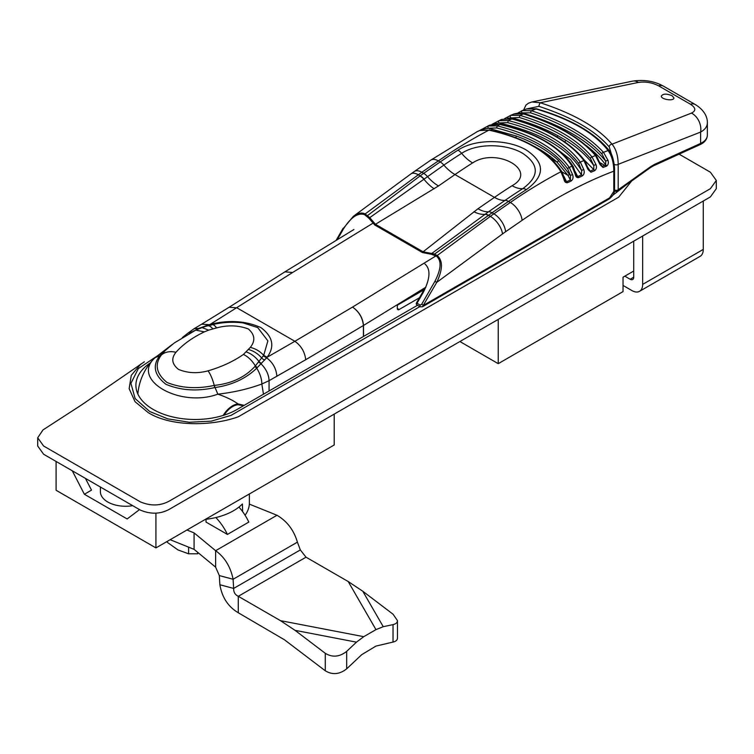 <?xml version="1.0" encoding="UTF-8"?>
<svg xmlns="http://www.w3.org/2000/svg" width="754" height="754" viewBox="0 0 754 754"><rect width="100%" height="100%" fill="white"/><g stroke="black" fill="none" stroke-linecap="round" stroke-linejoin="round"><path stroke-width="1.13" d="M348.197 581.532L362.768 591.221L393.032 614.199L397.462 620.617C397.396 622.615 395.916 623.944 393.032 624.614L383.249 626.697L375.963 629.618L348.197 581.532L306.03 557.187L238.283 596.301L280.45 620.646L363.748 636.678L356.463 642.163L346.68 651.371C339.545 656.979 332.42 657.629 325.285 653.313L295.021 630.335L280.45 620.646M238.283 612.766C228.17 606.753 222.034 597.413 219.876 584.736L219.329 575.575L233.109 579.27L233.655 588.431C233.533 592.154 235.078 594.774 238.283 596.301L238.283 612.766L284.428 639.76L325.285 670.777C332.42 675.094 339.545 674.444 346.68 668.836L361.76 654.642L375.963 646.084L393.032 642.069C395.916 641.409 397.396 640.08 397.462 638.072L397.462 620.617M363.748 636.678L375.963 629.618M186.945 530.005L194.08 532.889L194.08 549.355L215.625 567.168L215.625 550.703L277.001 515.265C287.057 521.202 293.862 530.166 297.406 542.145L300.328 549.93L306.03 557.187M219.876 584.736L233.655 588.431L300.328 549.93M170.14 539.704L194.08 549.355M194.08 532.889L215.625 550.703C224.711 557.206 230.535 566.725 233.109 579.27L297.406 542.145M277.001 515.265L249.329 504.115M206.021 519.289L206.021 522.079L227.416 534.426L248.811 522.079A37.823 21.838 -120 0 0 238.961 507.056M227.416 534.426A37.823 21.838 -120 0 0 215.842 517.555M219.329 575.575L215.625 567.168M679.118 154.155L710.391 172.214L716.3 180.442L710.391 188.679L170.904 500.156C161.535 505.877 151.384 506.462 140.442 501.91L43.609 446.01L37.7 437.772L42.987 429.921L82.092 404.587L144.344 361.826M631.692 180.969L618.676 197.171L238.33 416.755C212.722 426.123 171.478 427.084 148.293 412.674L135.013 401.656L129.151 388.659L131.253 375.388L140.744 364.107M100.405 487.037L100.405 491.712A25.212 14.552 0 0 0 107.794 502.004A25.212 14.552 0 0 0 132.704 505.68M459.902 341.534L498.234 363.664L623.03 291.609L623.03 277.199L633.728 271.025M498.234 319.404L498.234 363.664M155.88 356.868L138.331 368.583L130.923 383.352L135.136 398.564L149.716 411.505L167.859 418.875L189.254 422.249L211.318 421.147L231.054 415.36L420.006 306.548M150.263 362.947A59.255 34.213 0 0 0 135.918 386.123A59.255 34.213 0 0 0 173.156 417.047A59.255 34.213 0 0 0 237.048 409.469L417.527 305.266M716.3 180.442L716.3 188.679L710.391 196.917L170.904 508.385C161.535 514.115 151.384 514.699 140.442 510.138L43.609 454.247L37.7 446.01L37.7 437.772M249.357 493.974L249.357 503.031A54.213 31.3 180 0 1 245.069 515.236M242.656 511.674L242.402 503.964A54.213 31.3 180 0 1 205.39 519.355M208.641 330.139L204.381 331.873C192.393 337.585 182.92 344.389 175.955 352.297C171.026 358.404 171.865 364.107 178.491 369.394C187.652 373.192 197.51 373.673 208.066 370.836C221.789 366.802 233.58 361.336 243.438 354.427L250.281 347.406C255.54 340.874 254.909 334.738 248.386 328.989C238.387 325.247 227.774 324.889 216.539 327.924L208.641 330.139L201.959 327.575L195.729 330.12L174.249 342.995L165.437 350.299L161.441 354.936C154.334 364.389 156.201 373.579 167.058 382.504C181.394 388.178 197.114 389.149 214.24 385.417L214.56 385.369C231.478 383.579 244.918 377.292 254.861 366.51L256.746 368.188C260.083 373.626 261.779 378.904 261.845 384.012C248.104 389.064 233.429 392.438 217.831 394.163C179.904 408.216 130.536 379.733 154.909 357.839L155.663 357.076M254.861 366.51L263.712 355.351L267.877 340.874L257.727 327.575M190.442 332.834L199.263 328.216L210.159 324.38C228.641 319.743 245.568 320.818 260.931 327.594C272.91 336.642 274.974 346.529 267.114 357.264L256.746 368.188C245.757 378.687 231.855 385.134 215.06 387.528L217.831 394.163C225.964 396.896 232.703 400.148 238.047 403.927L244.192 405.341M695.358 104.57C706.969 111.762 707.516 120.348 707.356 122.949L707.356 122.949C707.28 126.531 705.028 129.584 700.617 132.082A15.127 11.423 -111.4 0 0 691.446 113.109C696.206 110.753 695.857 107.784 690.381 104.193A15.127 8.737 120 0 1 695.358 104.57L663.529 86.192C654.312 81.112 644.029 79.415 632.681 81.112L632.681 81.112A15.127 9.651 78.3 0 1 638.336 82.45L540.269 102.751A2.526 0.613 107.6 0 0 538.903 106.342L526.509 108.953M200.357 328.339L194.127 328.687L187.887 333.193L193.797 331.26M214.56 385.369L214.739 387.584C196.954 391.571 180.677 390.468 165.908 384.286C154.278 375.162 152.204 365.671 159.697 355.803L155.041 357.688A57.483 57.483 0 0 0 137.869 394.022M613.728 161.818L609.26 146.964C595.387 130.706 571.937 117.162 538.903 106.342M372.589 223.429L292.627 272.496L210.159 324.38L211.337 325.106M250.281 347.406A20.169 15.353 33.9 0 1 263.712 355.351L267.114 357.264L294.871 341.289C301.223 345.85 304.842 351.995 305.709 359.724L269.065 380.676L261.845 384.012L263.466 394.219M243.627 405.671L237.915 404.757A2.526 1.876 -95.2 0 0 238.047 403.927A19.208 11.282 -59.1 0 0 223.203 415.407M284.955 271.817L292.627 272.496L284.88 271.864L229.169 307.227L236.945 307.849L294.871 341.289L352.533 307.085C358.961 311.628 362.589 317.764 363.409 325.502L305.709 359.724M614.538 189.98A2.526 1.451 0 0 0 618.007 189.923A2.526 1.451 0 0 0 618.186 189.81A2.526 1.602 54.5 0 1 617.686 190.951A2.526 2.526 0 0 1 614.529 190.762M161.554 354.766L159.82 355.643L169.565 346.604M435.953 255.898L352.533 307.085C359.036 311.572 362.702 317.688 363.532 325.426L363.532 325.436A10.085 5.825 180 0 1 363.409 325.502A10.085 6.004 -1.6 0 0 363.532 325.426L363.532 336.444M425.869 287.18L363.532 325.436M672.059 95.701L673.906 97.897C674.208 101.451 660.994 99.547 661.305 96.088C662.945 93.647 666.536 93.515 672.059 95.701M406.189 299.253L424.483 288.697M419.45 297.773L399.111 309.526A2.526 1.451 -60 0 1 397.848 309.649A2.526 1.451 -60 0 1 397.32 308.49L397.32 306.435A2.526 1.451 -60 0 1 398.197 304.164M609.26 146.964A2.526 2.045 -39.1 0 1 612.031 144.174C616.027 149.047 618.073 155.758 618.186 164.334L618.186 189.81L650.928 166.464A2.526 1.602 54.5 0 1 650.438 167.605L617.686 190.951M614.114 164.212A2.526 1.451 0 0 0 618.186 164.334L700.617 132.082L700.617 143.42A2.526 1.857 65.5 0 1 699.703 144.796L653.454 165.833A2.526 1.857 65.5 0 0 654.368 164.457L700.617 143.42C705.028 141.252 707.28 138.5 707.356 135.155L707.356 122.949M423.927 289.838L397.678 304.993M284.88 271.864L353.909 229.508M523.587 110.075L525.99 105.06L528.403 103.232L531.843 101.988L540.269 102.751C573.964 113.731 597.884 127.539 612.031 144.174L691.446 113.109M424.945 264.004C430.864 269.225 430.232 278.829 423.06 292.806L417.037 303.24L420.242 305.087L421.674 304.267L434.917 281.327C441.165 269.159 441.712 260.79 436.557 256.247L431.495 254.296A1.517 0.754 -96 0 1 431.759 253.448L488.517 211.789A10.085 5.231 55.4 0 1 492.032 212.798L434.596 254.051L437.169 255.54C442.984 260.535 442.843 269.48 436.736 282.382L422.466 306.765L609.091 199.018C612.738 196.21 614.557 193.307 614.538 190.3A2.526 1.451 0 0 1 613.803 191.328L613.803 171.158C613.709 162.6 611.805 155.739 608.092 150.574A2.526 2.026 -36.3 0 1 609.807 151.29C595.632 133.156 571.174 118.981 536.433 108.774A2.526 0.613 105.8 0 0 536.066 108.991L526.424 108.981L536.433 108.774M583.86 169.725A1.517 0.547 165.3 0 0 581.683 170.63L578.836 163.722A1.517 1.197 -34.5 0 1 580.354 162.129L583.86 169.725C584.633 172.421 584.114 174.485 582.286 175.927A1.517 0.943 -114.1 0 0 581.457 174.853L581.683 170.63C568.309 148.519 540.769 132.629 499.082 122.94A1.517 0.754 -109.8 0 1 498.931 120.697L508.328 120.536C542.72 129.631 566.725 143.496 580.354 162.129A504.266 291.138 -60 0 1 583.879 160.517C570.015 142.27 546.009 128.416 511.853 118.934L512.126 118.764C546.414 128.246 570.703 142.299 584.991 160.922A1.517 1.188 -36 0 0 583.879 160.517L587.856 169.226L590.128 171.101L593.775 169.593L593.832 165.616L590.486 158.604A1.517 1.178 -38.9 0 1 592.022 156.955L596.037 164.692C596.876 167.35 596.395 169.367 594.595 170.724L590.947 172.214A1.517 0.961 -112.7 0 0 590.128 171.101L588.092 167.774M590.947 172.214L587.856 169.226M512.098 185.71C538.912 170.998 496.914 146.728 472.617 162.911A498.714 287.934 120 0 0 454.982 174.57L494.473 197.369A498.714 287.934 -60 0 1 512.098 185.71A30.254 16.626 -122.3 0 0 522.786 188.651C539.459 176.408 539.43 164.636 522.682 153.335C506.792 143.712 477.621 142.723 461.646 153.345A10.085 5.542 -122.3 0 0 457.989 150.159C475.774 138.274 508.63 139.339 526.433 150.131C545.18 162.77 545.151 175.936 526.349 189.631A504.266 291.138 120 0 0 508.526 201.412L492.032 212.798L493.861 213.853L510.354 202.468A504.266 291.138 -60 0 1 560.929 171.724C548.535 151.959 524.53 138.095 488.903 130.14L479.563 130.508A1.517 0.688 -109.8 0 1 479.667 130.489M482.136 129.264L488.234 125.993L497.244 125.871L496.641 127.963L488.375 128.227L516.283 136.022C533.794 142.497 547.828 150.602 558.365 160.329L570.524 175.663L567.781 169.037A1.517 1.178 -34 0 1 569.27 167.454L572.654 174.739C573.483 177.407 572.993 179.499 571.183 181.007L567.347 182.741C565.528 182.845 564.407 181.714 563.983 179.329L560.929 171.724A1.517 1.197 150 0 1 562.192 172.232L564.812 179.669A1.517 0.594 167.6 0 0 563.983 179.329M530.628 112.836L522.088 112.874C561.23 124.617 589.1 140.706 605.698 161.139L601.937 154.014C586.329 137.247 562.559 123.524 530.628 112.836A1.517 0.481 -72 0 1 531.457 110.734C563.728 121.498 587.743 135.352 603.483 152.317L607.922 160.206C608.789 162.855 608.337 164.824 606.555 166.134L602.993 167.454L600.052 164.626L595.471 155.512A1.517 1.169 -40 0 1 596.48 155.852C581.089 138.133 556.848 124.118 523.738 113.788L513.804 114.024C518.243 112.855 521.551 112.77 523.738 113.788M582.286 175.927L578.488 177.633C576.763 177.821 575.688 176.747 575.274 174.428L572.013 166.097A1.517 1.206 -30.6 0 1 573.238 166.606C560.411 146.785 536.075 132.685 500.232 124.316L489.864 125.07A1.517 0.707 67.6 0 0 489.817 125.089M431.495 254.296L422.457 252.543A1.517 0.877 -60 0 1 423.107 251.808L434.596 254.051A1.517 0.877 -60 0 0 433.984 254.758M343.315 228.443L353.4 216.285C357.99 213.024 361.901 212.242 365.143 213.957L369.743 217.642A1.517 0.754 156 0 0 368.753 218.066L364.531 214.654C358.018 212.468 351.053 217.124 343.636 228.632L337.208 239.753M434.917 281.327L436.736 282.382L502.513 233.928A15.127 7.455 -126.4 0 0 490.354 216.36L488.498 215.286A10.085 4.892 54.3 0 0 485.105 214.211M423.06 292.806L422.504 292.486L416.481 302.919A1.517 1.517 0 0 0 417.037 304.984A1.517 0.877 120 0 1 417.037 303.24L416.481 302.919M600.391 163.825L602.173 166.285L605.735 164.956L605.698 161.139L607.922 160.206M567.781 169.037C554.294 150.282 530.58 136.587 496.641 127.963M497.244 125.871C531.636 134.58 555.641 148.444 569.27 167.454A504.266 291.138 -60 0 1 572.013 166.097C559.619 146.747 535.613 132.883 499.987 124.514A504.266 291.138 120 0 0 497.244 125.871M575.311 171.733L577.668 176.568L581.457 174.853L570.486 159.546L552.616 145.729M423.946 178.896A10.085 5.052 -127.1 0 0 420.185 175.852L423.673 173.335A10.085 5.231 -124.6 0 1 427.377 176.483A30.254 15.683 -124.6 0 0 438.489 185.955L454.982 174.57A30.254 15.683 55.4 0 1 443.87 165.098L369.743 217.642L375.445 224.287L423.107 251.808L477.979 208.754A30.254 15.683 -124.6 0 0 488.517 211.789L505.01 200.404A10.085 5.231 55.4 0 1 508.526 201.412L510.354 202.468A15.127 7.842 -124.6 0 1 522.098 220.338L505.604 231.723A15.127 7.842 -124.6 0 0 493.861 213.853A126.069 72.789 -60 0 0 490.354 216.36L437.169 255.54A1.517 0.877 -60 0 0 436.557 256.247M492.946 123.939L498.931 120.697M578.836 163.722C565.34 145.343 541.626 131.658 507.696 122.648L499.082 122.94L493.512 124.071A1.517 0.971 -115.4 0 0 492.758 123.995A1.517 0.971 -115.4 0 0 492.569 124.137M421.674 304.267L423.494 305.323L609.609 197.868A2.526 1.451 60 0 1 609.091 199.018M565.161 180.828L564.812 179.669A1.517 0.594 167.6 0 1 564.803 179.791L566.546 181.723L570.363 179.97L570.524 175.663A1.517 0.575 -15.1 0 1 572.654 174.739M563.973 176.464L566.546 181.723A1.517 0.914 65.5 0 1 567.347 182.741M551.193 158.726L556.961 162.063L567.932 175.314L570.363 179.97A1.517 0.924 65.1 0 1 571.183 181.007M522.098 220.338A489.139 282.401 120 0 1 613.803 171.158A2.526 1.451 0 0 0 614.538 170.131C614.83 168.651 613.699 156.37 609.807 151.29M578.488 177.633A1.517 0.933 -114.6 0 0 577.668 176.568L576.028 174.73A1.517 0.537 -11.6 0 1 576.018 174.834L576.329 175.776M575.274 174.428A1.517 0.537 -11.6 0 1 576.028 174.73L573.238 166.606M557.065 137.002A1.517 0.829 118.3 0 0 557.63 135.56C543.945 128.161 528.3 122.186 510.694 117.615A1.517 0.829 -110.8 0 1 510.628 115.39L519.996 115.371C553.163 125.371 577.168 139.236 592.022 156.955A504.266 291.138 -60 0 1 595.471 155.512C580.429 138.086 556.414 124.222 523.446 113.92A504.266 291.138 120 0 0 519.996 115.371L519.252 117.473L507.555 118.161M504.52 118.717L510.628 115.39L504.756 118.548M596.037 164.692A1.517 0.481 163.1 0 0 593.832 165.616C587.583 156.408 578.177 147.925 565.613 140.169L557.63 135.56M594.595 170.724A1.517 0.971 -112.2 0 0 593.775 169.593L570.363 146.04M367.104 216.144A1.517 0.877 120 0 1 367.716 215.446L420.185 175.852L418.329 174.777A126.069 72.789 120 0 1 421.835 172.27A15.127 7.842 -124.6 0 0 414.285 171.516L430.779 160.131A15.127 7.842 -124.6 0 1 438.328 160.885L421.835 172.27L423.673 173.335L440.166 161.95L438.328 160.885A504.266 291.138 120 0 1 488.903 130.14L479.487 130.546A1.517 0.688 -109.8 0 1 479.563 130.508L478.027 131.366M479.487 130.546L478.206 131.281M517.781 113.091L522.088 110.659A1.517 0.886 -112 0 0 522.088 112.874L520.335 113.119M438.489 185.955L375.445 224.287A1.517 0.877 120 0 0 374.795 225.022L368.753 218.066M606.555 166.134A1.517 0.999 -110.5 0 0 605.735 164.956C600.863 158.18 594.312 151.686 586.056 145.456M336.067 240.451L343.079 228.311L343.636 228.632M517.687 113.1L522.192 110.612L531.457 110.734A504.266 291.138 120 0 1 536.066 108.991C570.542 119.17 594.557 133.034 608.092 150.574A504.266 291.138 -60 0 0 603.483 152.317A1.517 1.159 -42.2 0 0 601.937 154.014M602.993 167.454A1.517 0.99 -110.8 0 0 602.173 166.285L600.655 164.721L601.155 165.908M479.987 130.367L481.825 129.424A1.517 0.961 63 0 1 481.976 129.311A1.517 0.961 63 0 1 482.749 129.386L481.749 129.895M488.234 125.993A1.517 0.745 71.3 0 0 488.375 128.227L482.749 129.386L483.898 129.584M479.836 130.414L488.969 125.475M562.324 172.723A1.517 1.197 150 0 0 562.192 172.232C549.364 151.988 525.02 137.878 489.158 129.924M507.696 122.648L508.328 120.536A504.266 291.138 120 0 1 511.853 118.934L501.58 119.405L512.126 118.764M590.486 158.604C575.783 141.111 552.032 127.398 519.252 117.473M600.052 164.626L600.655 164.721L596.48 155.852M167.313 541.344L167.313 542.343L177.953 549.911L188.604 553.804L188.604 547.15M188.604 553.804L197.699 553.804L197.699 552.352M85.456 478.404L91.498 490.128L84.363 494.247L127.153 518.95L139.518 509.619M334.211 414.097L334.211 444.983L155.927 547.913L56.088 490.27L56.088 461.448M155.927 513.191L155.927 547.913M84.363 494.247L72.28 470.798M633.728 277.199A5.042 2.912 60 0 1 632.681 279.508A5.042 2.912 60 0 1 630.165 279.263L633.728 277.199L633.728 241.176M642.644 236.03L642.644 284.409A15.127 8.737 -120 0 1 639.515 291.336A15.127 8.737 -120 0 1 631.946 290.582L623.03 285.436M703.265 201.035L703.265 249.414A15.127 8.737 60 0 1 700.127 256.332L639.515 291.336M624.812 276.171L630.165 279.263M325.285 670.777L325.285 653.313M383.249 626.697L362.768 591.221M295.021 630.335L356.463 642.163M393.032 624.614L393.032 642.069M346.68 668.836L346.68 651.371M613.04 195.097L626.423 184.721M204.381 331.873L195.729 330.12M258.792 362.08L261.091 363.918C266.171 369.017 268.829 374.597 269.065 380.676L269.065 390.977M243.438 354.427C248.207 356.783 252.194 360.638 255.38 365.992L257.284 367.66M663.529 86.192A15.127 8.737 120 0 0 658.553 85.815C652.087 82.516 645.349 81.394 638.336 82.45M261.459 363.541L259.103 361.703C255.615 357.019 251.393 353.777 246.435 351.967M264.72 360.016A5.042 3.666 -146 0 1 261.817 358.131A20.169 14.929 -141.1 0 0 248.679 349.573M193.655 330.921L194.579 330.855M205.522 325.841A5.042 1.451 -105.6 0 0 205.993 326.275M199.857 327.971L200.941 328.122M208.066 370.836C210.555 374.323 212.619 379.187 214.24 385.417L214.739 387.584M159.697 355.803A5.042 4.09 -145.2 0 0 161.441 354.936A20.169 15.155 36.4 0 1 175.955 352.297M263.363 355.869L266.624 357.83C272.844 362.495 276.266 368.649 276.878 376.312M194.127 328.687L201.676 324.173L209.178 324.663L210.441 325.313M690.381 104.193L658.553 85.815M237.915 404.757A18.369 10.792 120.9 0 0 224.098 415.124M650.928 166.464L654.368 164.457M397.32 308.49L399.111 309.526M363.409 336.51L363.409 325.502M212.788 328.848A20.169 6.965 -105.1 0 0 207.538 325.841L201.959 327.575M216.539 327.924A20.169 5.947 -102.6 0 0 212.138 324.71L207.538 325.841M473.889 211.723A30.254 16.654 -127.5 0 0 484.935 214.334A10.085 4.901 54.2 0 1 488.328 215.408M422.457 252.543L374.795 225.022M600.033 162.694L604.642 165.362A1.517 0.999 -110.4 0 1 605.462 166.53M477.979 208.754L494.473 197.369A30.254 15.683 -124.6 0 0 505.01 200.404A502.88 290.337 -60 0 1 522.786 188.651A10.085 5.542 57.7 0 1 526.349 189.631M569.449 173.759A1.517 1.206 149.2 0 1 567.932 175.314L561.984 171.884M420.242 305.087A1.517 0.877 120 0 0 420.242 306.84L422.466 306.765M472.617 162.911A30.254 16.626 57.7 0 1 461.646 153.345A502.88 290.337 120 0 0 443.87 165.098A10.085 5.231 -124.6 0 0 440.166 161.95A504.266 291.138 -60 0 1 457.989 150.159M558.365 160.329A1.517 1.084 133 0 1 556.961 162.063C550.467 156.031 542.465 150.574 532.946 145.682M609.609 197.868L613.803 191.328M516.283 136.022A1.517 0.613 -69.9 0 1 515.745 137.662M491.844 128.953L491.57 130.433M414.285 171.516L410.817 173.986A15.127 7.455 -126.4 0 1 418.329 174.777L365.143 213.957A1.517 0.877 120 0 0 364.531 214.654M420.025 175.974A10.085 5.042 -127 0 1 423.767 179.028A30.254 14.665 -121.9 0 0 434.163 188.792M505.604 231.723A110.942 64.052 120 0 0 502.513 233.928M564.708 141.865A1.517 0.914 121.8 0 0 565.613 140.169M642.644 284.409L703.265 249.414M172.374 344.38L155.041 357.688M187.887 333.193L182.364 337.566M201.676 324.173L229.169 307.227M531.843 101.988L632.681 81.112M699.703 144.796C704.613 142.563 707.167 139.349 707.356 135.155M650.438 167.605L653.454 165.833M257.774 327.594L243.118 322.919C232.571 321.675 222.242 322.269 212.138 324.71M588.959 170.574L584.991 160.922M424.907 287.774L422.504 292.486M501.58 119.405L491.938 124.382M420.242 306.84L417.037 304.984M477.866 131.234L430.779 160.131M614.538 170.131L614.538 190.3M510.156 115.579L513.804 114.024M522.192 110.612L526.424 108.981M489.864 125.07L500.232 124.316M410.817 173.986L353.4 216.285"/></g></svg>
